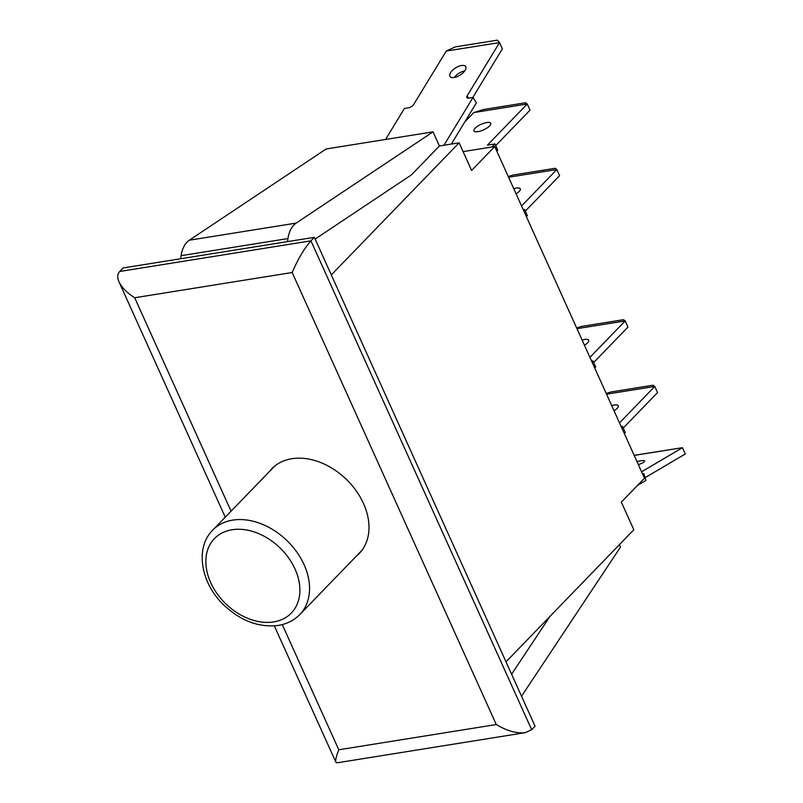 <?xml version="1.0" encoding="UTF-8"?>
<svg xmlns="http://www.w3.org/2000/svg" width="803" height="803" viewBox="0 0 803 803"><rect width="100%" height="100%" fill="white"/><g stroke="black" fill="none" stroke-linecap="round" stroke-linejoin="round"><path stroke-width="1.2" d="M287.464 241.633L287.936 238.561A28.537 17.184 -99.1 0 1 296.156 223.093L433.048 131.853L326.189 148.967L189.297 240.217A28.537 17.184 80.9 0 0 181.087 255.685L180.605 258.757M433.048 131.853L439.422 145.975L411.487 174.843L315.127 239.073M619.424 544.625L620.508 547.034L521.538 696.231M511.601 674.219L549.935 616.443M331.298 274.907L459.115 142.824L439.422 145.975M292.172 272.518L496.274 724.547L338.796 749.781C336.206 756.275 335.242 760.421 335.905 762.238L337.009 762.83L525.242 732.667L531.666 729.726L310.932 240.84L119.707 271.484C117.338 274.044 117.097 277.487 118.985 281.813C121.705 287.484 126.944 292.794 134.693 297.752L292.172 272.518C297.973 259.068 304.227 248.508 310.932 240.84L314.334 237.327L123.11 267.961L119.707 271.484M496.274 724.547C507.004 730.931 516.66 733.641 525.242 732.667M314.334 237.327L535.069 726.203L531.666 729.726M269.115 471.863A60.887 44.316 44.1 0 1 271.725 468.811A60.887 44.316 44.1 0 1 346.294 479.301A60.887 44.316 44.1 0 1 359.242 553.488A60.887 44.316 44.1 0 1 356.271 556.198M459.115 142.824L471.592 170.457L494.728 146.547L463.08 151.616M494.728 146.547L644.478 478.197L621.341 502.116L633.818 529.749L506.01 661.833M508.269 176.55L513.037 175.034L555.214 168.279L556.82 169.533L508.59 177.262M523.225 209.673L524.58 209.453L523.596 210.486M525.323 211.089L559.591 175.676L556.82 169.533L521.559 205.969M513.749 188.685A9.245 3.031 155.7 0 1 516.309 188.073A9.245 3.031 155.7 0 1 520.324 188.815A9.245 3.031 155.7 0 1 516.078 193.844M526.366 216.619L527.36 215.595L524.58 209.453M525.634 102.754L527.24 104.009L473.81 112.571L483.456 109.519L525.634 102.754M464.847 121.835L473.81 112.571M495.742 145.574L530.01 110.152L527.24 104.009L487.431 145.152L494.999 143.938L492.058 146.979M486.728 122.548A9.245 3.031 155.7 0 1 490.743 123.301A9.245 3.031 155.7 0 1 483.567 129.865A9.245 3.031 155.7 0 1 473.9 130.909A9.245 3.031 155.7 0 1 477.604 126.222A9.245 3.031 155.7 0 1 486.728 122.548M496.786 151.105L497.77 150.081L494.999 143.938M576.634 327.955L581.392 326.44L623.58 319.684L625.186 320.939L576.955 328.668M593.688 362.494L627.956 327.082L625.186 320.939L589.924 357.375M594.732 368.025L595.716 367.001L592.945 360.858L591.952 361.892M582.115 340.091A9.245 3.031 155.7 0 1 584.674 339.478A9.245 3.031 155.7 0 1 588.689 340.231A9.245 3.031 155.7 0 1 584.443 345.25M591.59 361.079L592.945 360.858M606.215 393.47L610.983 391.964L653.16 385.199L654.766 386.454L606.536 394.183M623.269 428.019L657.537 392.597L654.766 386.454L619.504 422.9M624.312 433.55L625.306 432.526L622.526 426.383L621.542 427.407M611.695 405.605A9.245 3.031 155.7 0 1 614.255 404.993A9.245 3.031 155.7 0 1 618.27 405.746A9.245 3.031 155.7 0 1 614.024 410.775M621.171 426.604L622.526 426.383M499.476 42.529L497.378 40.15L455.201 46.905L446.257 51.051L499.526 42.599L502.357 48.863L472.796 97.494M443.979 145.243L473.037 97.454L476.41 102.814L451.336 144.068M464.746 70.915A9.245 4.266 -32.2 0 0 454.287 77.5M385.57 139.461L404.421 108.445L408.637 107.773A4.276 1.977 -32.2 0 0 413.696 104.46L446.257 51.051M468.55 98.167L467.125 95.898A4.276 1.977 -32.2 0 0 466.874 97.635A4.276 1.977 -32.2 0 0 468.811 98.127L473.037 97.454M467.125 95.898L499.526 42.599M461.474 65.535A9.245 4.266 147.8 0 1 465.65 66.599A9.245 4.266 147.8 0 1 460.099 75.131A9.245 4.266 147.8 0 1 450.011 76.446A9.245 4.266 147.8 0 1 452.611 70.192A9.245 4.266 147.8 0 1 461.474 65.535M634.189 455.421L682.42 447.693L634.149 455.331M642.741 474.372L643.876 473.71L642.541 473.921M641.587 471.803L682.45 447.723L685.28 453.986L645.1 477.665M636.99 461.625A9.245 1.696 162.8 0 1 640.874 460.761A9.245 1.696 162.8 0 1 644.689 460.982A9.245 1.696 162.8 0 1 638.365 464.666M637.522 485.383L645.953 480.415L643.876 473.71M181.087 255.685L287.936 238.561M189.297 240.217L296.156 223.093M338.796 749.781L282.265 624.593M231.063 511.19L134.693 297.752M273.682 621.913A53.51 38.935 44.1 0 1 205.949 558.667A53.51 38.935 44.1 0 1 279.012 546.963A53.51 38.935 44.1 0 1 273.682 621.913M299.86 614.496A60.637 44.135 -135.9 0 0 286.972 540.62A60.637 44.135 -135.9 0 0 212.705 530.161C194.778 547.756 200.67 583.018 223.666 604.88C240.609 620.86 258.797 627.715 278.209 625.437C286.872 624.021 294.089 620.368 299.86 614.496L361.852 550.436M335.905 762.238L274.345 625.888M225.262 517.182L118.985 281.813M274.696 466.101L212.705 530.161"/></g></svg>
